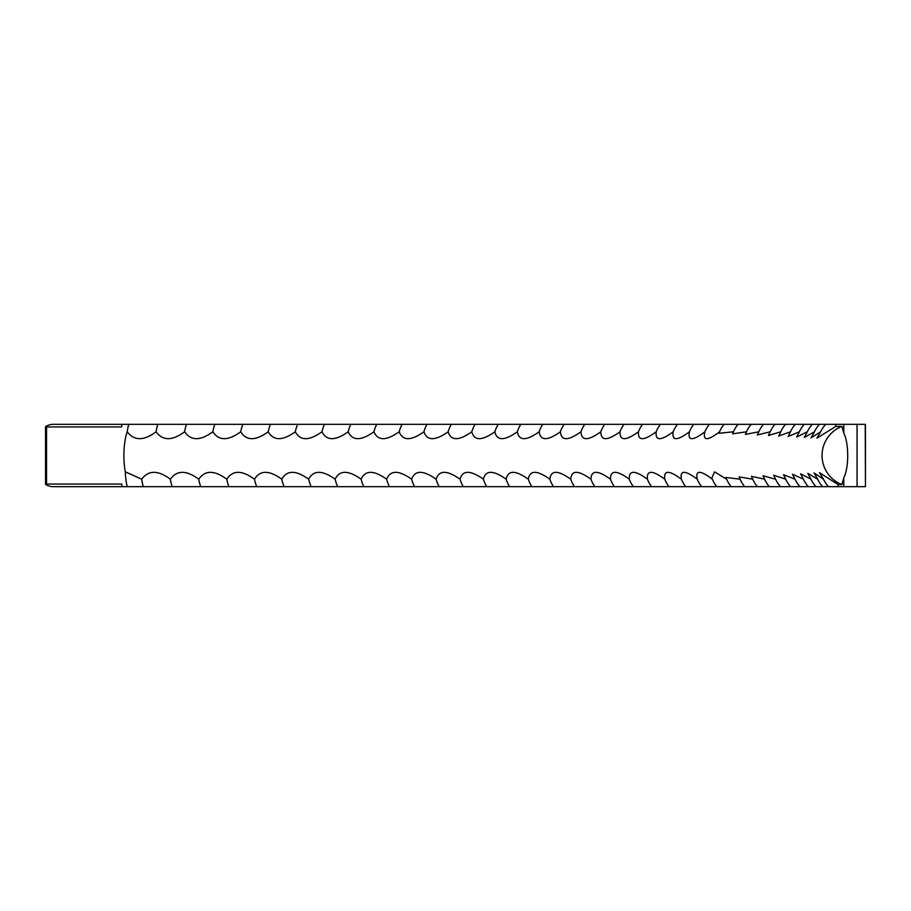 <?xml version="1.0" encoding="UTF-8"?>
<svg xmlns="http://www.w3.org/2000/svg" width="911" height="911" viewBox="0 0 911 911"><rect width="100%" height="100%" fill="white"/><g stroke="black" fill="none" stroke-linecap="round" stroke-linejoin="round"><path stroke-width="1.37" d="M865.234 424.332L865.45 486.668L865.45 424.332L835.535 424.332L835.82 426.416L841.889 426.416L843.78 433.089C848.995 443.475 849.041 467.434 843.78 477.911L841.889 484.584L838.086 484.584L819.513 472.672L823.464 479.209L814.092 472.991L817.679 479.209L807.784 473.367L811.006 479.209L800.575 473.777L803.456 479.209L792.49 474.232L795.041 479.209L783.528 474.711L785.749 479.209L773.69 475.223L775.603 479.209L763.008 475.758L764.614 479.209L751.461 476.316L752.771 479.209L739.083 476.874L740.119 479.209L725.885 477.444L726.636 479.209L714.566 471.875L711.855 478.013L712.356 479.209C700.263 470.053 695.241 470.053 697.279 479.209L697.017 478.582M121.778 424.332L121.778 426.952L46.541 426.952L46.541 484.048L45.55 484.299L45.55 426.701L46.541 426.952C44.696 426.917 45.482 426.268 48.909 425.027L51.756 424.332L128.781 424.332A27 8.21 -90 0 0 127.221 431.791A31.168 9.474 -90 0 0 123.896 455.5A31.168 9.474 -90 0 0 125.297 471.83L141.683 479.209C148.527 470.053 158.093 470.053 170.38 479.209C176.893 470.053 186.356 470.053 198.769 479.209C204.952 470.053 214.301 470.053 226.816 479.209C232.658 470.053 241.882 470.053 254.499 479.209C260.022 470.053 269.121 470.053 281.795 479.209C286.931 470.053 295.893 470.053 308.681 479.209C313.475 470.053 322.289 470.053 335.134 479.209C339.564 470.053 348.218 470.053 361.132 479.209C365.209 470.053 373.715 470.053 386.64 479.209C390.341 470.053 398.676 470.053 411.635 479.209C414.972 470.053 423.137 470.053 436.118 479.209C439.079 470.053 447.05 470.053 460.044 479.209C462.629 470.053 470.418 470.053 483.411 479.209C485.597 470.053 493.193 470.053 506.174 479.209C507.985 470.053 515.375 470.053 528.334 479.209C529.769 470.053 536.943 470.053 549.868 479.209C550.916 470.053 557.874 470.053 570.753 479.209C571.413 470.053 578.143 470.053 590.966 479.209C591.239 470.053 597.741 470.053 610.495 479.209C610.381 470.053 616.656 470.053 629.319 479.209C628.818 470.053 634.853 470.053 647.425 479.209C646.548 470.053 652.333 470.053 664.802 479.209C663.527 470.053 669.073 470.053 681.417 479.209L681.394 479.14M121.778 486.668L51.756 486.668L48.909 485.973C45.482 484.732 44.696 484.083 46.541 484.048L121.778 484.048L121.778 486.668L685.767 486.668A27 22.832 90 0 1 681.417 479.209C679.765 470.053 685.049 470.053 697.279 479.209A27 23.253 90 0 0 701.709 486.668L837.835 486.668L838.086 484.584M835.535 424.332L128.781 424.332M865.234 486.668L837.835 486.668M685.767 486.668L701.709 486.668M127.221 431.791C134.259 440.947 143.87 440.947 156.066 431.791C162.75 440.947 172.27 440.947 184.614 431.791C190.968 440.947 200.374 440.947 212.832 431.791C218.845 440.947 228.137 440.947 240.709 431.791C246.369 440.947 255.535 440.947 268.198 431.791C273.551 440.947 282.581 440.947 295.289 431.791C300.277 440.947 309.171 440.947 321.97 431.791C326.571 440.947 335.316 440.947 348.184 431.791C352.432 440.947 361.018 440.947 373.943 431.791C377.837 440.947 386.253 440.947 399.2 431.791C402.73 440.947 410.975 440.947 423.945 431.791C427.1 440.947 435.162 440.947 448.155 431.791C450.922 440.947 458.802 440.947 471.807 431.791C474.187 440.947 481.885 440.947 494.867 431.791C496.871 440.947 504.364 440.947 517.334 431.791C518.951 440.947 526.239 440.947 539.187 431.791C540.417 440.947 547.488 440.947 560.39 431.791C561.244 440.947 568.088 440.947 580.945 431.791C581.412 440.947 588.028 440.947 600.816 431.791C600.896 440.947 607.284 440.947 619.992 431.791C619.685 440.947 625.846 440.947 638.463 431.791C637.768 440.947 643.69 440.947 656.205 431.791C655.134 440.947 660.794 440.947 673.206 431.791C671.749 440.947 677.158 440.947 689.445 431.791L689.308 432.144M693.829 424.332A27 23.048 90 0 0 689.445 431.791C687.6 440.947 692.759 440.947 704.909 431.791L704.533 432.702M709.384 424.332A27 23.447 90 0 0 704.909 431.791C702.688 440.947 707.585 440.947 719.588 431.791L718.973 433.272L733.48 431.791L732.592 433.841L746.553 431.791L745.38 434.41L758.795 431.791L757.337 434.968L770.216 431.791L768.451 435.515L780.784 431.791L778.723 436.039L790.497 431.791L788.117 436.528L799.357 431.791L796.647 437.007L807.34 431.791L804.288 437.439L814.457 431.791L811.052 437.827L820.686 431.791L816.916 438.18L835.82 426.416M814.457 431.791A27 26.339 90 0 1 819.467 424.332M820.686 431.791A27 26.51 90 0 1 825.73 424.332M807.34 431.791A27 26.157 90 0 1 812.327 424.332M799.357 431.791A27 25.941 90 0 1 804.299 424.332M790.497 431.791A27 25.713 90 0 1 795.394 424.332M780.784 431.791A27 25.451 90 0 1 785.635 424.332M770.216 431.791A27 25.178 90 0 1 775.01 424.332M758.795 431.791A27 24.87 90 0 1 763.532 424.332M746.553 431.791A27 24.551 90 0 1 751.222 424.332M733.48 431.791A27 24.21 90 0 1 738.092 424.332M719.588 431.791A27 23.834 90 0 1 724.131 424.332M673.206 431.791A27 22.616 90 0 1 673.696 430.596A27 22.616 90 0 1 677.511 424.332M656.205 431.791A27 22.16 90 0 1 657.913 428.102A27 22.16 90 0 1 660.429 424.332M638.463 431.791A27 21.693 90 0 1 641.23 426.246A27 21.693 90 0 1 642.597 424.332M619.992 431.791A27 21.215 90 0 1 623.693 424.788A27 21.215 90 0 1 624.035 424.332M600.816 431.791A27 20.702 90 0 1 604.756 424.332M580.945 431.791A27 20.179 90 0 1 584.782 424.332M560.39 431.791A27 19.632 90 0 1 564.137 424.332M539.187 431.791A27 19.074 90 0 1 542.819 424.332M517.334 431.791A27 18.505 90 0 1 520.864 424.332M494.867 431.791A27 17.913 90 0 1 498.283 424.332M471.807 431.791A27 17.298 90 0 1 475.098 424.332M448.155 431.791A27 16.671 90 0 1 451.332 424.332M423.945 431.791A27 16.034 90 0 1 426.997 424.332M399.2 431.791A27 15.385 90 0 1 402.138 424.332M373.943 431.791A27 14.713 90 0 1 376.744 424.332M348.184 431.791A27 14.041 90 0 1 350.86 424.332M321.97 431.791A27 13.346 90 0 1 324.51 424.332M295.289 431.791A27 12.64 90 0 1 297.703 424.332M268.198 431.791A27 11.923 90 0 1 270.476 424.332M240.709 431.791A27 11.205 90 0 1 242.838 424.332M212.832 431.791A27 10.465 90 0 1 214.825 424.332M184.614 431.791A27 9.725 90 0 1 186.47 424.332M156.066 431.791A27 8.973 90 0 1 157.774 424.332M127.153 486.668A31.168 9.474 90 0 1 125.297 471.83M143.312 486.668A27 8.586 90 0 1 141.683 479.209M172.156 486.668A27 9.349 90 0 1 170.38 479.209M200.693 486.668A27 10.101 90 0 1 198.769 479.209M228.877 486.668A27 10.841 90 0 1 226.816 479.209M256.708 486.668A27 11.57 90 0 1 254.499 479.209M284.141 486.668A27 12.287 90 0 1 281.795 479.209M311.163 486.668A27 12.993 90 0 1 308.681 479.209M337.742 486.668A27 13.699 90 0 1 335.134 479.209M363.865 486.668A27 14.382 90 0 1 361.132 479.209M389.509 486.668A27 15.054 90 0 1 386.64 479.209M414.63 486.668A27 15.715 90 0 1 411.635 479.209M439.239 486.668A27 16.364 90 0 1 436.118 479.209M463.289 486.668A27 16.99 90 0 1 460.044 479.209M486.759 486.668A27 17.605 90 0 1 483.411 479.209M509.648 486.668A27 18.209 90 0 1 506.174 479.209M531.922 486.668A27 18.789 90 0 1 528.334 479.209M553.558 486.668A27 19.359 90 0 1 549.868 479.209M574.545 486.668A27 19.905 90 0 1 570.753 479.209M594.86 486.668A27 20.441 90 0 1 590.966 479.209M614.481 486.668A27 20.964 90 0 1 610.495 479.209M633.407 486.668A27 21.454 90 0 1 632.564 485.517A27 21.454 90 0 1 629.319 479.209M651.604 486.668A27 21.932 90 0 1 649.68 483.889A27 21.932 90 0 1 647.425 479.209M669.061 486.668A27 22.388 90 0 1 665.918 481.76A27 22.388 90 0 1 664.802 479.209M716.855 486.668A27 23.652 90 0 1 712.356 479.209M731.214 486.668A27 24.028 90 0 1 726.636 479.209M744.754 486.668A27 24.381 90 0 1 740.119 479.209M757.485 486.668A27 24.711 90 0 1 752.771 479.209M769.374 486.668A27 25.03 90 0 1 764.614 479.209M780.431 486.668A27 25.314 90 0 1 775.603 479.209M790.623 486.668A27 25.588 90 0 1 785.749 479.209M799.96 486.668A27 25.827 90 0 1 795.041 479.209M808.421 486.668A27 26.055 90 0 1 803.456 479.209M816.005 486.668A27 26.248 90 0 1 811.006 479.209M822.713 486.668A27 26.43 90 0 1 817.679 479.209M828.52 486.668A27 26.578 90 0 1 823.464 479.209M841.889 426.416A31.168 30.974 -90 0 0 841.889 484.584M843.78 424.332L843.78 433.089M843.78 477.911L843.78 486.668M857.069 424.332L857.069 486.668"/></g></svg>
